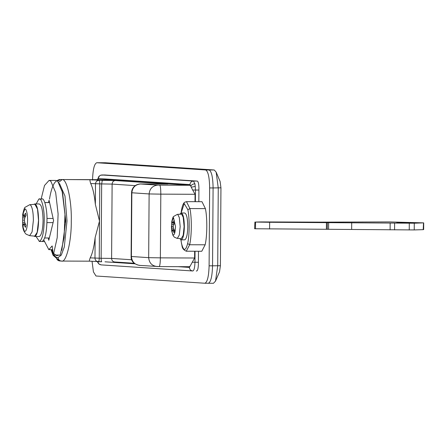 <?xml version="1.0" encoding="UTF-8"?>
<svg xmlns="http://www.w3.org/2000/svg" width="446" height="446" viewBox="0 0 446 446"><rect width="100%" height="100%" fill="white"/><g stroke="black" fill="none" stroke-linecap="round" stroke-linejoin="round"><path stroke-width="0.67" d="M254.872 228.753L414.239 229.935L414.284 223.212L423.505 222.866L389.497 221.924L320.401 222.136M320.429 222.136L261.083 221.924L255.547 222.063L269.64 222.281L414.284 223.212M254.605 228.765L254.917 222.024M423.505 222.866L423.215 229.651L414.239 229.935M396.75 222.387L416.296 222.822L396.7 222.381M351.654 229.372L351.704 222.643M326.4 229.205L326.45 222.482M269.59 229.004L269.64 222.281M205.4 208.622L201.988 201.703L186.495 201.648L189.907 208.566C191.88 217.603 191.752 235.979 189.65 244.748L186.283 251.215L201.776 251.271L205.143 244.804C207.245 236.034 207.373 217.659 205.4 208.622L189.907 208.566L187.861 209.692L184.231 203.566L181.115 212.976M179.989 214.13L181.126 212.976L184.572 212.987C186.54 213.528 187.621 218.077 187.799 226.635C187.627 233.916 186.673 238.309 184.945 239.809L181.132 239.864L179.9 238.688M181.126 212.976C183.1 213.517 184.176 218.066 184.36 226.624C184.181 233.905 183.228 238.298 181.5 239.797L181.176 239.864M177.357 214.359L173.611 216.483C173.265 216.338 172.647 218.072 171.76 221.679L173.516 217.67L175.49 226.523C175.228 232.6 174.408 235.399 173.015 234.925L171.727 231.078L172.998 235.438L174.325 237.144L177.285 238.443L179.298 235.048L180.178 226.585L179.314 217.581L177.77 214.454L177.357 214.359L181.639 214.125L183.222 217.341L184.109 226.607L183.206 235.31L181.137 238.805L176.761 238.197M173.706 229.751L173.851 229.138M173.929 223.686L173.789 223.022M173.037 222.37L172.468 223.022L172.173 222.314L172.217 220.118L171.71 222.192L171.654 230.387L172.117 230.387L172.424 229.746L174.04 232.65L174.548 230.582L173.505 228.307L173.232 226.434L173.533 224.583L174.603 222.381L173.037 222.37L174.13 220.246L174.603 222.381M174.258 223.028L172.468 223.022M172.167 222.192L171.71 222.192M174.102 224.472L171.649 224.461M173.243 226.334L171.665 226.328M173.483 228.185L171.621 228.179M172.117 230.392L172.128 232.522L171.654 230.387M174.13 229.751L172.424 229.746M174.481 230.454L172.981 230.448M49.573 202.534L44.823 202.517M49.584 202.595L44.845 202.579M53.113 218.462L46.969 218.44M53.085 222.61L46.947 222.587M49.339 237.991L44.695 237.974M22.679 214.459C23.816 209.497 24.664 207.089 25.21 207.228L29.754 204.714L34.916 204.279L37.509 209.118L38.512 220.458L37.18 232.305L34.693 236.14L29.642 235.666L26.158 234.2C24.112 232.227 22.936 229.45 22.64 225.877L22.679 214.459L25.021 208.828L25.483 209.035C26.844 210.746 27.546 214.52 27.585 220.352C27.262 228.19 26.197 231.848 24.402 231.318L22.64 225.877M33.996 204.352L34.86 203.922L39.337 203.939M34.47 204.012C36.957 204.145 38.334 209.631 38.596 220.463C38.339 229.751 37.113 235.092 34.922 236.48L33.885 236.062M38.947 204.028C41.433 204.162 42.805 209.648 43.072 220.48C42.816 229.768 41.589 235.103 39.399 236.497L34.743 236.497M36.159 203.928L38.841 199.094L42.108 198.994M38.841 199.094C41.406 196.753 44.561 208.94 44.226 220.553C43.892 232.673 42.292 239.636 39.432 241.448L36.042 236.503M41.595 199.106C44.16 196.764 47.315 208.951 46.981 220.564C46.646 232.678 45.046 239.641 42.186 241.459L39.203 241.47M22.623 225.052L23.103 227.187L23.175 224.561L23.566 223.78L25.428 227.343L25.929 225.275L24.736 222.465L24.435 220.224L24.77 218.016L26.002 215.29L25.522 213.155L23.616 216.555L23.198 213.004L22.696 215.072L22.623 225.052L23.136 225.057M25.255 223.786L23.566 223.78M25.628 224.633L24.212 224.628M25.751 215.786L24.274 215.78M25.383 216.566L23.616 216.555M23.198 215.072L22.696 215.072M24.82 217.882L22.707 217.877M24.446 220.118L22.752 220.112M24.72 222.337L22.679 222.325M213.467 283.271L215.513 281.119L217.715 265.849L218.256 187.967L216.165 172.162L214.258 169.993L105.401 162.757L96.793 162.729L209.09 169.976L100.116 162.74M216.165 172.162L220.112 181.5L220.948 187.822L213.093 187.95C212.904 177.257 211.571 171.27 209.09 169.976C211.571 171.27 212.904 177.257 213.093 187.95L212.547 265.827L213.093 187.95L209.648 187.939C209.458 177.246 208.126 171.253 205.651 169.965L214.258 169.993M220.948 187.822L220.402 265.699L212.547 265.827C212.212 276.487 210.796 282.296 208.299 283.255L204.859 283.243C207.351 282.285 208.767 276.475 209.107 265.816L212.547 265.827C212.212 276.487 210.796 282.296 208.299 283.255L213.528 283.277M205.651 169.965L96.793 162.729C94.296 163.688 92.879 169.497 92.545 180.151M209.648 187.939L209.107 265.816M204.859 283.243L96.001 276.007L93.437 271.898L92.049 261.328M196.719 271.012L196.296 270.984M196.742 271.012L196.692 271.012C197.69 270.627 198.258 268.302 198.392 264.043L198.481 251.26M104.793 174.983L197.322 181.098C198.314 181.611 198.844 184.008 198.922 188.284L198.827 201.692M49.06 180.429L50.805 181.148L55.678 192.538L58.103 213.952L57.211 237.651L53.319 255.056L60.204 255.084L64.096 237.673L64.993 213.98L62.563 192.56L57.69 181.171L55.945 180.457L49.06 180.429L44.516 185.475L41.143 198.988M53.319 255.056L52.165 245.936L48.815 249.643L43.78 239.998M48.502 202.529L49.06 200.237L53.587 220.569L48.781 240.288L48.268 237.991M167.021 184.042L167.462 184.047M101.855 174.971L193.464 181.059L194.919 183.819L195.231 186.411L191.217 187.197L192.672 190.018L195.465 190.046L195.381 201.681M195.231 186.411L195.465 190.046L198.91 190.057M194.919 183.819C192.806 183.964 191.457 184.772 190.871 186.238L191.217 187.197M195.036 251.243L194.963 262.259C194.79 267.589 194.082 270.493 192.839 270.973C190.765 270.739 189.622 269.557 189.422 267.422L194.612 258.011L194.657 251.243M195.002 201.681L195.058 194.289L192.672 190.018M190.314 265.883L189.411 266.714L159.172 266.574L139.425 265.376C133.75 264.099 130.979 261.133 131.113 256.478L148.674 257.66L160.37 257.86C160.265 263.185 159.863 266.095 159.172 266.574L156.697 266.524M159.183 266.574L189.411 266.714M159.735 185.157C160.421 185.798 160.783 188.792 160.816 194.138L149.12 193.943C149.705 188.608 152.593 185.67 157.789 185.123L189.979 185.291L105.875 179.699L60.288 179.532L90.309 179.749L102.29 180.335L101.66 183.925L90.711 183.535C89.88 181.076 89.746 179.81 90.309 179.749M189.979 185.291L190.871 186.238L189.996 184.583L98.46 178.5L97.663 179.666M41.695 241.476L44.132 241.559M89.741 261.166C89.178 261.267 89.328 260.169 90.192 257.872L101.142 258.267C101.164 260.414 101.354 261.579 101.721 261.757L89.702 261.172L61.509 261.066C66.192 263.201 71.561 241.158 71.276 220.987C71.845 200.873 66.783 178.138 62.078 179.649L58.727 182.297M90.192 257.872C92.406 253.685 94.05 246.933 95.126 237.629L99.508 221.088L95.36 204.419C94.413 194.974 92.863 188.017 90.711 183.535M102.29 180.335L115.246 180.541C113.373 180.769 112.331 181.957 112.119 184.092L101.66 183.925L101.142 258.267L111.6 258.429C111.784 260.564 112.81 261.741 114.678 261.958L114.628 261.958M62.022 190.33L65.774 220.837L61.81 250.284M58.944 255.079L56.714 255.692L53.375 253.283L51.68 249.654M131.721 259.767L111.6 258.429L112.119 184.092L135.249 185.631M220.402 265.699L219.521 271.809L215.513 281.119M409.244 229.963L409.289 223.24M394.565 229.913L394.615 223.184M390.105 229.874L390.15 223.151M328.59 229.289L328.635 222.56M327.308 229.266L327.353 222.543M255.502 228.792L255.547 222.063M410.521 222.827L410.521 222.437M408.385 222.822L408.385 222.403M180.82 239.402L181.472 243.159C183.468 251.315 185.519 251.455 187.627 243.566L189.65 244.748L205.143 244.804M187.627 243.566C189.595 235.36 189.712 218.155 187.861 209.692M180.864 239.285L181.472 243.159M171.76 221.679L171.727 231.078L171.426 226.25M29.754 204.714L30.512 204.998C32.363 207.334 33.322 212.48 33.378 220.43L32.079 231.942L29.642 235.666M139.949 265.392C134.764 264.812 131.916 261.852 131.403 256.511L131.849 192.795C132.434 187.459 135.322 184.521 140.518 183.975L157.789 185.123M157.221 266.541C152.03 265.961 149.181 263.001 148.674 257.66L149.12 193.943L131.559 192.756L131.113 256.478M141.767 183.953L140.518 183.975M195.058 194.289L160.816 194.138L160.37 257.86L194.612 258.011M196.909 181.07L193.464 181.059C191.39 181.277 190.23 182.453 189.996 184.583M97.468 179.666L98.928 176.326L100.573 175.2L105.356 174.983L101.928 174.971C99.848 175.189 98.694 176.365 98.46 178.5M101.298 264.885C99.224 264.656 98.087 263.469 97.88 261.334M192.627 270.967L101.091 264.879L98.666 263.815L97.34 261.679M105 261.808L134.898 263.798M178.065 266.663L189.422 267.422M198.403 262.27L192.165 262.231M115.246 180.541L167.997 184.047L141.828 183.953M57.573 181.076L60.427 179.537L105.875 179.699M53.553 255.056L56.441 257.403C56.648 259.544 57.785 260.726 59.859 260.96M51.307 249.654L53.252 254.549M98.192 261.735L98.404 261.746C98.901 261.551 99.185 260.392 99.252 258.256L99.77 183.919C99.731 181.784 99.464 180.585 98.967 180.323C96.894 180.541 95.734 181.717 95.5 183.852L95.36 204.419M95.126 237.629L94.981 258.189C95.188 260.33 96.325 261.512 98.404 261.746M56.441 257.403L58.092 257.515C58.298 259.65 59.435 260.838 61.509 261.066L61.648 261.072M58.092 257.515L61.297 255.118L64.291 247.034L67.011 220.921L64.971 195.967L59.429 183.401M65.083 218.166L65.066 222.47M58.253 255.073L56.709 255.692M51.747 249.654L52.985 252.403M52.918 251.901L51.903 249.654M423.7 222.894L423.655 229.618M186.495 201.648L184.822 202.194C183.824 202.729 182.146 204.608 180.998 213.483M181.455 243.494C182.442 245.651 181.188 248.924 186.283 251.215M52.634 249.66L48.815 249.643M167.713 184.047L141.8 183.953C141.025 183.953 139.024 183.68 136.047 185.118C133.198 186.841 131.698 189.388 131.559 192.756M51.067 249.654L53.091 255.29L59.652 260.949L61.303 261.061M60.288 179.532L59.329 179.615C56.464 180.474 54.468 182.325 53.336 185.168C51.664 188.714 50.387 193.374 49.5 199.156M134.213 263.263L114.488 261.953M98.415 261.746L101.71 261.757M105.34 162.757L100.177 162.734"/></g></svg>
